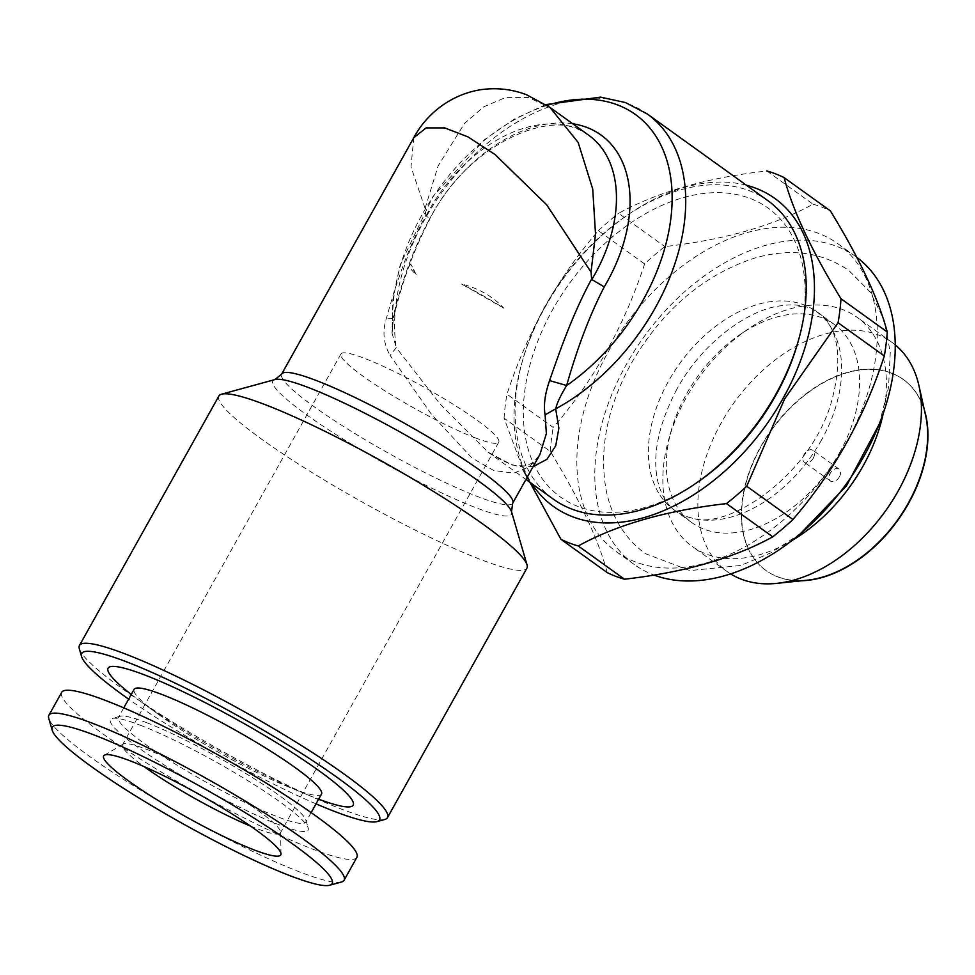 <?xml version="1.0" encoding="UTF-8"?>
<svg xmlns="http://www.w3.org/2000/svg" width="975" height="975" viewBox="0 0 975 975"><rect width="100%" height="100%" fill="white"/><g stroke="black" fill="none" stroke-linecap="round" stroke-linejoin="round"><path stroke-width="0.73" stroke-dasharray="4.88 3.66" d="M767.922 200.692A183.788 121.18 -54.3 0 0 545.403 305.675A183.788 121.18 -54.3 0 0 553.373 499.163M533.13 466.635L512.411 465.099L488.134 452.242L440.359 404.393L396.228 347.612L390.122 355.363L431.645 414.594L471.876 457.921L493.752 470.498L513.788 473.155L529.583 466.635L539.931 454.46C535.726 461.004 530.973 464.648 525.659 465.38C520.065 468.658 507.658 464.356 488.451 452.485M413.802 137.682L410.975 166.896L425.076 208.382L425.819 215.329C417.166 231.428 409.61 248.125 403.15 265.419L394.144 291.476L386.466 317.96C382.237 331.427 383.455 343.895 390.122 355.363M425.076 208.382L438.104 165.921L464.612 123.289L483.893 106.75L505.33 97.61L528.401 97.549L549.912 107.384M647.437 114.087A183.788 121.18 125.7 0 0 424.917 219.07A183.788 121.18 125.7 0 0 396.228 347.612L392.108 333.352L392.657 318.715C401.919 280.227 414.107 247.223 429.207 219.68C430.377 219.424 429.317 218.156 426.051 215.853L425.819 215.329M250.538 826.093A90.419 11.59 -150.8 0 0 256.644 828.543A90.419 11.59 -150.8 0 0 280.386 832.979A90.419 11.59 -150.8 0 0 280.581 832.102A90.419 11.59 -150.8 0 0 232.111 793.418A90.419 11.59 -150.8 0 0 146.25 749.19A90.419 11.59 -150.8 0 0 123.155 744.12A90.419 11.59 -150.8 0 0 122.521 744.754A90.419 11.59 -150.8 0 0 144.02 766.569M475.044 437.763A90.419 11.59 -150.8 0 0 498.786 442.199A90.419 11.59 -150.8 0 0 425.502 387.965A90.419 11.59 -150.8 0 0 340.921 353.962A90.419 11.59 -150.8 0 0 386.49 391.84A90.419 11.59 -150.8 0 0 475.044 437.763M821.547 439.957A122.033 80.462 125.7 0 1 673.798 509.657A122.033 80.462 125.7 0 1 679.685 363.602A122.033 80.462 125.7 0 1 816.246 311.476A122.033 80.462 125.7 0 1 821.547 439.957M839.499 452.851A122.033 80.462 -54.3 0 0 834.198 324.383A122.033 80.462 -54.3 0 0 739.879 334.681A122.033 80.462 -54.3 0 0 671.446 429.89A122.033 80.462 -54.3 0 0 691.75 522.563A122.033 80.462 -54.3 0 0 839.499 452.851M797.66 343.151A177.901 117.305 -54.3 0 0 730.836 193.55A177.901 117.305 -54.3 0 0 552.679 309.672A177.901 117.305 -54.3 0 0 546.171 483.771A177.901 117.305 -54.3 0 0 697.893 481.955M384.759 819.475A176.438 22.608 29.2 0 1 276.949 780.146A176.438 22.608 29.2 0 1 122.826 689.093A176.438 22.608 29.2 0 1 79.316 648.765M218.887 396.008A176.438 22.608 -150.8 0 0 262.263 439.603A176.438 22.608 -150.8 0 0 425.88 535.336A176.438 22.608 -150.8 0 0 526.914 568.169M925.604 415.46A117.622 77.561 -54.3 0 0 903.167 379.385A117.622 77.561 -54.3 0 0 760.756 446.574A117.622 77.561 -54.3 0 0 765.862 570.412A117.622 77.561 -54.3 0 0 807.203 580.186M895.233 344.882A141.143 93.076 -54.3 0 0 892.027 342.408A141.143 93.076 -54.3 0 0 721.134 423.04A141.143 93.076 -54.3 0 0 727.265 571.63A141.143 93.076 -54.3 0 0 730.628 573.885M146.603 722.658A107.335 13.76 29.2 0 1 246.127 773.699A107.335 13.76 29.2 0 1 305.894 820.133A107.335 13.76 29.2 0 1 305.821 822.12A107.335 13.76 29.2 0 1 277.643 816.855A107.335 13.76 29.2 0 1 172.526 762.352A107.335 13.76 29.2 0 1 118.438 717.393A107.335 13.76 29.2 0 1 120.083 716.284A107.335 13.76 29.2 0 1 146.603 722.658M140.168 725.168A113.21 14.515 29.2 0 1 245.139 779.001A113.21 14.515 29.2 0 1 308.197 827.982A113.21 14.515 29.2 0 1 202.203 787.52A113.21 14.515 29.2 0 1 112.198 718.441A113.21 14.515 29.2 0 1 140.168 725.168M321.494 794.077A107.335 13.76 29.2 0 1 293.317 788.812A107.335 13.76 29.2 0 1 286.613 786.142A107.335 13.76 29.2 0 1 159.144 714.894A107.335 13.76 29.2 0 1 134.111 689.349M883.228 413.437A141.143 93.076 -54.3 0 0 857.025 317.253A141.143 93.076 -54.3 0 0 747.935 329.16A141.143 93.076 -54.3 0 0 668.777 439.274A141.143 93.076 -54.3 0 0 692.262 546.475A141.143 93.076 -54.3 0 0 791.773 540.662M813.296 458.104A7.349 4.851 125.7 0 1 804.387 462.296A7.349 4.851 125.7 0 1 804.741 453.497A7.349 4.851 125.7 0 1 812.967 450.365A7.349 4.851 125.7 0 1 813.296 458.104M839.39 476.86A7.349 4.851 -54.3 0 0 839.073 469.121A7.349 4.851 -54.3 0 0 830.846 472.253A7.349 4.851 -54.3 0 0 830.481 481.053A7.349 4.851 -54.3 0 0 839.39 476.86M341.469 882.009A169.089 21.669 29.2 0 1 299.691 871.955A169.089 21.669 29.2 0 1 142.911 791.554A169.089 21.669 29.2 0 1 48.75 718.404M356.874 857.342A169.089 21.669 29.2 0 1 312.5 849.042A169.089 21.669 29.2 0 1 146.896 763.193A169.089 21.669 29.2 0 1 61.681 692.36M846.007 443.332A189.674 125.068 -54.3 0 0 837.769 243.652A189.674 125.068 -54.3 0 0 826.337 236.767A189.674 125.068 -54.3 0 0 608.132 351.999A189.674 125.068 -54.3 0 0 616.371 551.679A189.674 125.068 -54.3 0 0 846.007 443.332M856.806 257.351A189.674 125.068 -54.3 0 0 855.721 256.559A189.674 125.068 -54.3 0 0 643.463 337.569A189.674 125.068 -54.3 0 0 634.323 564.574A189.674 125.068 -54.3 0 0 654.006 575.055M924.422 410.146A117.622 77.561 -54.3 0 0 903.423 379.58A117.622 77.561 -54.3 0 0 771.798 429.817A117.622 77.561 -54.3 0 0 766.118 570.594A117.622 77.561 -54.3 0 0 801.791 580.747M316.022 803.851A170.552 21.864 29.2 0 1 128.639 699.136M131.272 694.432A140.412 18.001 -150.8 0 0 140.802 701.573A140.412 18.001 -150.8 0 0 307.576 794.783A140.412 18.001 -150.8 0 0 316.339 798.281A140.412 18.001 -150.8 0 0 318.654 799.159M572.727 123.764A139.681 92.101 125.7 0 0 429.207 219.68L429.658 219.448C466.464 143.959 555.811 104.922 588.9 135.391A132.332 87.25 -54.3 0 0 426.051 215.853M644.609 263.933L598.357 230.685C557.663 277.838 527.207 332.329 506.976 394.192L553.227 427.428C593.738 380.616 624.207 326.113 644.609 263.933A213.196 140.571 125.7 0 1 664.804 246.577C724.169 239.899 773.589 225.773 813.065 204.202L766.813 170.966C707.46 177.645 658.04 191.77 618.564 213.33L664.804 246.577M547.072 105.398A176.438 116.342 -54.3 0 0 392.657 318.715L393.352 319.081C401.212 284.237 413.315 251.026 429.67 219.473M392.657 318.715L386.466 317.96M598.357 230.685A213.196 140.571 125.7 0 1 618.564 213.33M813.065 204.202A213.196 140.571 125.7 0 1 830.359 210.844M607.193 572.569C598.589 539.784 579.625 499.407 550.314 451.425L504.075 418.19L523.441 470.377M550.314 451.425A213.196 140.571 125.7 0 1 553.227 427.428M504.075 418.19A213.196 140.571 125.7 0 1 506.976 394.192M746.411 185.238A189.674 125.068 -54.3 0 0 562.685 279.508A189.674 125.068 -54.3 0 0 531.875 483.697M503.868 308.197L461.663 284.078C478.579 288.283 492.655 296.327 503.868 308.197A73.515 9.421 -150.8 0 0 461.663 284.078M416.191 274.523L411.109 264.664A73.515 9.421 -150.8 0 0 409.744 265.48A73.515 9.421 -150.8 0 0 416.191 274.523L411.56 266.48M512.692 503.185A132.332 16.965 29.2 0 1 436.922 478.567A132.332 16.965 29.2 0 1 314.206 406.77A132.332 16.965 29.2 0 1 281.678 374.071M274.987 379.555A136.634 17.513 -150.8 0 0 306.479 414.728A136.634 17.513 -150.8 0 0 440.371 492.314A136.634 17.513 -150.8 0 0 511.534 511.753M488.122 452.254L525.964 479.456M340.921 353.962L122.521 744.754M498.786 442.199L280.386 832.979M834.198 324.383L816.246 311.476M691.75 522.563L673.798 509.657M120.083 716.284L112.198 718.441M305.894 820.133L308.197 827.982M123.752 707.874L118.438 717.393M311.147 812.589L305.821 822.12M892.027 342.408L857.025 317.253M727.265 571.63L692.262 546.475M839.073 469.121L812.967 450.365M830.481 481.053L804.387 462.296M855.721 256.559L837.769 243.652M634.323 564.574L616.371 551.679M123.155 744.12L104.374 755.198M280.581 832.102L280.995 853.905M286.613 786.142L307.576 794.783M159.144 714.894L140.802 701.573M671.446 429.89L668.777 439.274M739.879 334.681L747.935 329.16M392.072 333.352L393.352 319.081M545.878 104.605L514.617 118.901L484.563 139.632L433.046 196.365L400.213 264.773L392.827 299.666L392.048 333.048M409.744 265.48L410.597 263.945M879.206 424.247L888.554 387.441L890.26 352.389L884.179 319.995L870.188 292L848.774 270.392C821.559 251.989 790.237 247.882 754.784 258.058C703.584 274.779 662.391 309.94 631.215 363.529C607.437 406.758 599.028 448.683 605.987 489.304C611.41 516.726 624.475 538.151 645.218 553.581L689.873 570.582L740.744 565.463L771.408 552.642L800.755 533.398M676.906 389.074C657.662 426.026 651.544 457.75 658.527 484.246C664.207 503.368 674.968 514.532 690.812 517.713C726.217 531.68 809.201 476.909 830.858 403.882C850.505 334.913 826.605 298.447 780.305 305.858C748.312 309.611 702.305 342.566 676.906 389.074"/><path stroke-width="1.46" d="M525.964 479.456L553.373 499.163A183.788 121.18 -54.3 0 0 695.419 483.649A183.788 121.18 -54.3 0 0 798.488 340.263A183.788 121.18 -54.3 0 0 767.922 200.692L647.437 114.087A183.788 121.18 125.7 0 1 676.358 259.192A183.788 121.18 125.7 0 1 555.677 408.842L558.87 428.183L555.738 445.758L546.926 459.322L533.13 466.635M549.912 107.372L578.151 142.435L592.727 189.089L595.518 234L591.045 272.11L546.683 204.811L495.154 154.623L468.037 136.914L444.844 127.932L426.136 127.908L413.814 137.682C424.393 117.524 447.123 95.221 480.504 89.749C496.238 87.445 511.546 89.091 526.439 94.697L549.912 107.372L588.9 135.391A132.332 87.25 -54.3 0 1 591.862 279.52L604.244 286.894C589.924 314.693 577.395 347.563 566.646 385.515L549.583 380.591C561.697 345.455 574.056 311.488 591.642 279.008L591.045 272.11M144.02 766.569A90.419 11.59 -150.8 0 0 250.538 826.093M695.419 483.649L697.893 481.955A177.901 117.305 -54.3 0 0 797.66 343.151L798.488 340.263M128.639 699.136A170.552 21.864 29.2 0 1 123.667 695.602A170.552 21.864 29.2 0 1 81.607 656.626L79.316 648.765A176.438 22.608 29.2 0 1 79.45 645.499A176.438 22.608 29.2 0 1 244.506 711.835A176.438 22.608 29.2 0 1 387.477 817.647A176.438 22.608 29.2 0 1 384.759 819.475L376.874 821.632A170.552 21.864 29.2 0 1 316.022 803.851M387.477 817.647L526.914 568.169A176.438 22.608 -150.8 0 0 527.048 564.891A176.438 22.608 -150.8 0 0 383.931 462.345A176.438 22.608 -150.8 0 0 221.605 394.18A176.438 22.608 -150.8 0 0 218.887 396.008L79.45 645.499M730.628 573.885A141.143 93.076 -54.3 0 0 776.868 583.355L807.203 580.186A117.622 77.561 -54.3 0 0 908.273 503.222A117.622 77.561 -54.3 0 0 925.604 415.46L918.95 385.698A141.143 93.076 -54.3 0 0 895.233 344.882M776.868 583.355A141.143 93.076 -54.3 0 0 898.158 491.01A141.143 93.076 -54.3 0 0 918.95 385.698M123.752 707.874L134.111 689.349A107.335 13.76 29.2 0 1 234.512 729.702A107.335 13.76 29.2 0 1 321.494 794.077L311.147 812.589M791.773 540.662A141.143 93.076 -54.3 0 0 863.155 465.843A141.143 93.076 -54.3 0 0 883.228 413.437M52.187 730.19L48.75 718.404A169.089 21.669 29.2 0 1 48.884 715.272A169.089 21.669 29.2 0 1 207.053 778.842A169.089 21.669 29.2 0 1 344.077 880.254A169.089 21.669 29.2 0 1 341.469 882.009L329.635 885.251A160.266 20.536 29.2 0 1 290.038 875.721A160.266 20.536 29.2 0 1 141.436 799.512A160.266 20.536 29.2 0 1 52.187 730.19A160.266 20.536 29.2 0 1 202.227 787.471A160.266 20.536 29.2 0 1 329.635 885.251M48.884 715.272L61.681 692.36A169.089 21.669 29.2 0 1 219.85 755.93A169.089 21.669 29.2 0 1 356.874 857.342L344.077 880.254M654.006 575.055A189.674 125.068 -54.3 0 0 863.96 456.239A189.674 125.068 -54.3 0 0 856.806 257.351M130.272 760.878A101.449 13.004 29.2 0 1 226.602 810.517A101.449 13.004 29.2 0 1 280.995 853.905A101.449 13.004 29.2 0 1 185.859 816.745A101.449 13.004 29.2 0 1 104.374 755.198A101.449 13.004 29.2 0 1 130.272 760.878M801.791 580.747A117.622 77.561 -54.3 0 0 908.542 503.405A117.622 77.561 -54.3 0 0 924.422 410.146M81.607 656.626A170.552 21.864 29.2 0 1 241.288 717.576A170.552 21.864 29.2 0 1 376.874 821.632M318.654 799.159A140.412 18.001 -150.8 0 0 321.189 772.297A140.412 18.001 -150.8 0 0 152.819 678.198A140.412 18.001 -150.8 0 0 131.272 694.432M792.943 519.48L746.704 486.245L784.619 398.897L838.073 322.737L884.325 355.972C864.289 417.507 833.82 472.01 792.943 519.48A213.196 140.571 -54.3 0 1 772.748 536.835C733.858 558.236 684.438 572.362 624.487 579.211L578.248 545.963C617.126 524.562 666.547 510.449 726.497 503.6L772.748 536.835M766.813 170.966A213.196 140.571 125.7 0 1 784.107 177.608L830.359 210.844C859.438 258.338 878.402 298.716 887.238 331.987A213.196 140.571 125.7 0 1 884.325 355.972M887.238 331.987L840.986 298.74A213.196 140.571 125.7 0 1 838.073 322.737M539.931 454.46L546.366 433.534L545.098 414.862C543.441 405.405 544.94 393.973 549.583 380.591M547.072 105.398A176.438 116.342 -54.3 0 1 671.787 187.773A176.438 116.342 -54.3 0 1 566.646 385.515C560.576 395.472 556.92 403.236 555.677 408.842L545.098 414.862M746.704 486.245A213.196 140.571 125.7 0 1 726.497 503.6M523.441 470.377L560.954 539.321L607.193 572.569A213.196 140.571 125.7 0 0 624.487 579.211M840.986 298.74C811.907 251.245 792.943 210.868 784.107 177.608M531.875 483.697A189.674 125.068 -54.3 0 0 783.181 398.178A189.674 125.068 -54.3 0 0 746.411 185.238M578.248 545.963A213.196 140.571 125.7 0 1 560.954 539.321M274.987 379.555L281.678 374.071A132.332 16.965 29.2 0 1 405.466 423.82A132.332 16.965 29.2 0 1 512.692 503.185L511.534 511.753A136.634 17.513 -150.8 0 0 477.835 480.529A136.634 17.513 -150.8 0 0 358.483 410.012A136.634 17.513 -150.8 0 0 274.987 379.555L221.605 394.18M572.727 123.764A139.681 92.101 125.7 0 1 604.244 286.894M511.534 511.753L527.048 564.891M512.692 503.185L540.016 454.301M281.678 374.071L413.79 137.682M647.437 114.087L625.499 102.57L600.563 97.122L545.878 104.605M800.755 533.398L846.41 485.94L879.206 424.247"/></g></svg>
